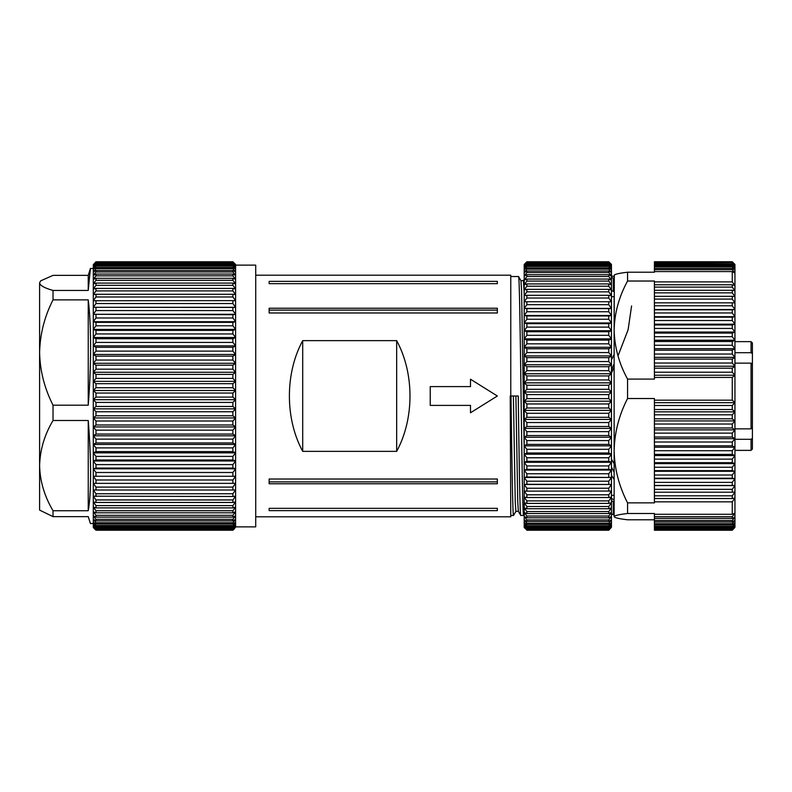 <?xml version="1.0" encoding="UTF-8"?>
<svg xmlns="http://www.w3.org/2000/svg" width="792" height="792" viewBox="0 0 792 792"><rect width="100%" height="100%" fill="white"/><g stroke="black" fill="none" stroke-linecap="round" stroke-linejoin="round"><path stroke-width="1.19" d="M524.195 514.444L523.591 515.473C522.75 517.146 521.908 459.805 521.067 396C520.235 332.195 519.384 274.854 518.552 276.527L510.771 276.527M524.195 448.173L521.572 289.951L520.958 280.665L518.552 276.527M515.929 511.335L513.523 515.473L510.771 515.473M513.523 515.473C512.681 517.146 511.84 459.805 510.998 396L518.265 396C519.097 459.805 519.948 517.146 520.78 515.473L518.374 511.335L517.76 502.049L515.889 396M523.591 515.473L520.78 515.473M235.59 526.878L255.727 526.878L255.727 265.122L235.59 265.122M302.702 451.351L396.673 451.351C414.424 418.711 414.424 373.289 396.673 340.649L302.702 340.649C284.952 373.289 284.952 418.711 302.702 451.351L302.702 340.649M269.141 312.979L269.141 308.237L497.346 308.237L497.346 312.979L497.346 310.098L269.141 310.098L269.141 312.979L497.346 312.979M497.346 281.368L497.346 283.665L497.346 281.368L269.141 281.368L269.141 283.665L497.346 283.665M269.141 479.021L497.346 479.021L497.346 481.902L269.141 481.902L269.141 479.021L269.141 483.763L497.346 483.763L497.346 479.021M269.141 508.335L269.141 510.632L269.141 508.335L497.346 508.335L497.346 510.632L497.346 508.335M269.141 510.632L497.346 510.632M430.234 405.395L430.234 386.605L470.498 386.605L470.498 379.219L497.346 396L470.498 412.78L470.498 405.395L430.234 405.395M255.727 516.81L510.771 516.81L510.226 396L510.771 396L510.771 275.19L255.727 275.19M510.771 436.471L510.771 396M396.673 451.351L396.673 340.649M269.141 283.665L269.141 281.368M518.404 511.365L515.889 511.365L515.265 502.583L513.374 396M524.195 293.109L523.443 280.635L520.928 280.635M53.024 420.502C44.51 434.758 40.036 449.797 39.6 465.627L39.6 352.529C39.986 370.775 44.461 388.327 53.024 405.187L53.024 420.502L88.239 420.502C91.377 458.142 91.377 494.782 88.239 510.741L53.024 510.741L53.024 516.632L88.239 516.632L90.417 523.522L93.298 523.522M95.981 415.77L93.298 417.948L93.298 408.85L95.981 411.751L95.981 415.77L232.898 415.77L232.898 411.751L235.59 408.85L232.898 406.464L232.898 402.415L235.59 399.683L232.898 397.099L232.898 393.05L235.59 390.496L232.898 387.733L232.898 383.694L235.59 381.348L232.898 378.408L232.898 374.398L235.59 372.26L232.898 369.171L232.898 365.211L235.59 363.29L232.898 360.053L232.898 356.172L235.59 354.479L232.898 351.123L232.898 347.322L235.59 345.876L232.898 342.411L232.898 338.719L235.59 337.511L232.898 333.957L232.898 330.383L235.59 329.442L232.898 325.799L232.898 322.374L235.59 321.681L232.898 317.988L232.898 314.721L235.59 314.295L232.898 310.563L232.898 307.474L235.59 307.296L232.898 303.544L232.898 300.643L235.59 300.742L232.898 296.98L232.898 294.287L235.59 294.644L232.898 290.902L232.898 288.427L235.59 289.04L232.898 285.328L232.898 283.09L235.59 283.962L232.898 280.299L232.898 278.299L235.59 279.418L232.898 275.834L232.898 274.082L235.59 275.458L232.898 271.953L232.898 270.458L235.59 272.072L232.898 268.676L232.898 267.448L235.59 269.3L232.898 266.023L232.898 265.063L235.59 267.132L232.898 263.32L235.59 265.607L232.898 262.221L235.59 264.706L232.898 261.776L235.59 264.449L235.59 417.948L232.898 415.77M39.6 282.902L40.61 280.883L39.6 282.902C40.026 285.536 44.501 288.05 53.024 290.436L53.024 299.871C44.51 316.503 40.036 334.056 39.6 352.529L39.6 282.902M93.298 268.478L90.417 268.478L88.239 275.368L53.024 275.368L40.61 280.883M95.981 261.776L93.298 264.706L95.981 261.776L232.898 261.776M95.981 261.885L232.898 261.885M95.981 262.221L93.298 265.607L93.298 264.706L95.981 262.221L232.898 262.221M95.981 262.617L232.898 262.617M95.981 263.32L93.298 267.132L93.298 265.607L95.981 263.32L232.898 263.32M95.981 263.993L232.898 263.993M95.981 265.063L95.981 266.023L93.298 269.3L93.298 267.132L95.981 265.063L232.898 265.063M95.981 266.023L232.898 266.023M95.981 267.448L95.981 268.676L93.298 272.072L93.298 269.3L95.981 267.448L232.898 267.448M95.981 268.676L232.898 268.676M95.981 270.458L95.981 271.953L93.298 275.458L93.298 272.072L95.981 270.458L232.898 270.458M95.981 271.953L232.898 271.953M95.981 274.082L95.981 275.834L93.298 279.418L93.298 275.458L95.981 274.082L232.898 274.082M95.981 275.834L232.898 275.834M95.981 278.299L95.981 280.299L93.298 283.962L93.298 279.418L95.981 278.299L232.898 278.299M95.981 280.299L232.898 280.299M95.981 283.09L95.981 285.328L93.298 289.04L93.298 283.962L95.981 283.09L232.898 283.09M95.981 285.328L232.898 285.328M95.981 288.427L95.981 290.902L93.298 294.644L93.298 289.04L95.981 288.427L232.898 288.427M95.981 290.902L232.898 290.902M95.981 294.287L95.981 296.98L93.298 300.742L93.298 294.644L95.981 294.287L232.898 294.287M95.981 296.98L232.898 296.98M95.981 300.643L95.981 303.544L93.298 307.296L93.298 300.742L232.898 300.643M95.981 303.544L232.898 303.544M95.981 307.474L95.981 310.563L93.298 314.295L93.298 307.296L232.898 307.474M95.981 310.563L232.898 310.563M95.981 314.721L95.981 317.988L93.298 321.681L93.298 314.295L232.898 314.721M95.981 317.988L232.898 317.988M95.981 322.374L95.981 325.799L93.298 329.442L93.298 321.681L95.981 322.374L232.898 322.374M95.981 325.799L232.898 325.799M95.981 330.383L95.981 333.957L93.298 337.511L93.298 329.442L95.981 330.383L232.898 330.383M95.981 333.957L232.898 333.957M95.981 338.719L95.981 342.411L93.298 345.876L93.298 337.511L95.981 338.719L232.898 338.719M95.981 342.411L232.898 342.411M95.981 347.322L95.981 351.123L93.298 354.479L93.298 345.876L95.981 347.322L232.898 347.322M95.981 351.123L232.898 351.123M95.981 356.172L95.981 360.053L93.298 363.29L93.298 354.479L95.981 356.172L232.898 356.172M95.981 360.053L232.898 360.053M95.981 365.211L95.981 369.171L93.298 372.26L93.298 363.29L95.981 365.211L232.898 365.211M95.981 369.171L232.898 369.171M95.981 374.398L95.981 378.408L93.298 381.348L93.298 372.26L95.981 374.398L232.898 374.398M95.981 378.408L232.898 378.408M95.981 383.694L95.981 387.733L93.298 390.496L93.298 381.348L95.981 383.694L232.898 383.694M95.981 387.733L232.898 387.733M95.981 393.05L95.981 397.099L93.298 399.683L93.298 390.496L95.981 393.05L232.898 393.05M95.981 397.099L232.898 397.099M95.981 402.415L95.981 406.464L93.298 408.85L93.298 399.683L95.981 402.415L232.898 402.415M95.981 406.464L232.898 406.464M95.981 411.751L232.898 411.751M232.898 424.987L232.898 421.007L235.59 417.948L235.59 426.938L232.898 424.987L95.981 424.987L93.298 426.938L93.298 417.948L95.981 421.007L232.898 421.007M95.981 421.007L95.981 424.987M232.898 434.056L232.898 430.155L235.59 426.938L235.59 435.788L232.898 434.056L95.981 434.056L93.298 435.788L93.298 426.938L95.981 430.155L232.898 430.155M95.981 430.155L95.981 434.056M232.898 442.946L232.898 439.124L235.59 435.788L235.59 444.441L232.898 442.946L95.981 442.946L93.298 444.441L93.298 435.788L95.981 439.124L232.898 439.124M95.981 439.124L95.981 442.946M232.898 451.598L232.898 447.886L235.59 444.441L235.59 452.846L232.898 451.598L95.981 451.598L93.298 452.846L93.298 444.441L95.981 447.886L232.898 447.886M95.981 447.886L95.981 451.598M232.898 459.994L232.898 456.4L235.59 452.846L235.59 460.984L232.898 459.994L95.981 459.994L93.298 460.984L93.298 452.846L95.981 456.4L232.898 456.4M95.981 456.4L95.981 459.994M232.898 468.062L232.898 464.607L235.59 460.984L235.59 468.805L232.898 468.062L95.981 468.062L93.298 468.805L93.298 460.984L95.981 464.607L232.898 464.607M95.981 464.607L95.981 468.062M232.898 475.794L232.898 472.497L235.59 468.805L235.59 476.269L93.298 476.269L93.298 468.805L95.981 472.497L232.898 472.497M95.981 472.497L95.981 475.794M232.898 483.13L232.898 480.002L235.59 476.269L235.59 483.348L93.298 483.348L93.298 476.269L95.981 480.002L232.898 480.002M95.981 480.002L95.981 483.13M232.898 490.04L232.898 487.1L235.59 483.348L235.59 490L93.298 490L93.298 483.348L95.981 487.1L232.898 487.1M95.981 487.1L95.981 490.04M232.898 496.485L232.898 493.753L235.59 490L235.59 496.188L232.898 496.485L93.298 496.188L93.298 490L95.981 493.753L232.898 493.753M95.981 493.753L95.981 496.485M232.898 502.455L232.898 499.94L235.59 496.188L235.59 501.89L232.898 502.455L95.981 502.455L93.298 501.89L93.298 496.188L95.981 499.94L232.898 499.94M95.981 499.94L95.981 502.455M232.898 507.9L232.898 505.613L235.59 501.89L235.59 507.078L232.898 507.9L95.981 507.9L93.298 507.078L93.298 501.89L95.981 505.613L232.898 505.613M95.981 505.613L95.981 507.9M232.898 512.8L232.898 510.751L235.59 507.078L235.59 511.721L232.898 512.8L95.981 512.8L93.298 511.721L93.298 507.078L95.981 510.751L232.898 510.751M95.981 510.751L95.981 512.8M232.898 517.126L232.898 515.325L235.59 511.721L235.59 515.81L232.898 517.126L95.981 517.126L93.298 515.81L93.298 511.721L95.981 515.325L232.898 515.325M95.981 515.325L95.981 517.126M232.898 520.869L232.898 519.324L235.59 515.81L235.59 519.304L232.898 520.869L95.981 520.869L93.298 519.304L93.298 515.81L95.981 519.324L232.898 519.324M95.981 519.324L95.981 520.869M232.898 524.007L232.898 522.72L235.59 519.304L235.59 522.205L232.898 524.007L95.981 524.007L93.298 522.205L93.298 519.304L95.981 522.72L232.898 522.72M95.981 522.72L95.981 524.007M232.898 526.512L232.898 525.502L235.59 522.205L235.59 524.482L232.898 526.512L95.981 526.512L93.298 524.482L93.298 522.205L95.981 525.502L232.898 525.502M95.981 525.502L95.981 526.512M232.898 528.383L235.59 524.482L235.59 526.145L232.898 528.383L95.981 528.383L93.298 526.145L93.298 524.482L95.981 527.65L232.898 527.65M95.981 527.65L95.981 528.383M232.898 529.61L235.59 526.145L235.59 527.165L232.898 529.61L95.981 529.61L93.298 527.165L93.298 526.145L95.981 529.165L232.898 529.165M232.898 530.185L235.59 527.165L232.898 530.185L95.981 530.185L93.298 527.551L95.981 530.016L232.898 530.016M94.218 528.472L95.981 530.224L232.898 530.224L234.67 528.472M53.024 516.632L39.6 510.097L39.6 465.627C39.986 481.259 44.461 496.307 53.024 510.741M90.417 268.478L88.239 290.436L53.024 290.436M53.024 299.871L88.239 299.871C91.377 324.373 91.377 367.142 88.239 405.187L53.024 405.187M93.298 483.348L235.59 483.348M93.298 476.269L235.59 476.269M93.298 468.805L235.59 468.805M93.298 460.984L235.59 460.984M93.298 452.846L235.59 452.846M93.298 444.441L235.59 444.441M93.298 435.788L235.59 435.788M93.298 426.938L235.59 426.938M93.298 417.948L235.59 417.948M93.298 408.85L235.59 408.85M93.298 399.683L235.59 399.683M93.298 390.496L235.59 390.496M93.298 381.348L235.59 381.348M93.298 372.26L235.59 372.26M93.298 363.29L235.59 363.29M93.298 354.479L235.59 354.479M93.298 345.876L235.59 345.876M93.298 337.511L235.59 337.511M93.298 329.442L235.59 329.442M93.298 321.681L235.59 321.681M93.298 314.295L235.59 314.295M93.298 307.296L235.59 307.296M88.239 299.871L88.239 405.187M88.239 275.368L88.239 290.436M88.239 420.502L88.239 510.741M524.195 271.072L524.195 269.716L526.878 267.904L526.878 269.171L524.195 272.587L526.878 271.012L526.878 272.547L524.195 276.071L526.878 274.735L526.878 276.527L524.195 280.13L526.878 279.051L526.878 281.091L524.195 284.754L526.878 283.932L526.878 286.209L524.195 289.931L526.878 289.357L526.878 291.862L524.195 295.614L526.878 295.307L526.878 298.03L524.195 301.792L526.878 301.742L526.878 304.673L524.195 308.425L526.878 308.632L526.878 311.751L524.195 315.483L526.878 315.958L526.878 319.245L524.195 322.938L526.878 323.671L526.878 327.116L524.195 330.749L526.878 331.739L526.878 335.323L524.195 338.877L526.878 340.115L526.878 343.827L524.195 347.282L526.878 348.767L526.878 352.579L524.195 355.925L526.878 357.647L526.878 361.548L524.195 364.756L526.878 366.706L526.878 370.676L524.195 373.755L526.878 375.923L526.878 379.942L524.195 382.853L526.878 385.229L526.878 389.278L524.195 392.01L526.878 394.584L526.878 398.643L524.195 401.197L526.878 403.95L526.878 407.999L524.195 410.355L526.878 413.285L526.878 417.295L524.195 419.433L526.878 422.522L526.878 426.492L524.195 428.413L526.878 431.64L526.878 435.531L524.195 437.224L524.195 271.072M608.771 267.904L611.454 269.716L611.454 437.224L608.771 435.531L608.771 431.64L611.454 428.413L608.771 426.492L608.771 422.522L611.454 419.433L608.771 417.295L608.771 413.285L611.454 410.355L608.771 407.999L608.771 403.95L611.454 401.197L608.771 398.643L608.771 394.584L611.454 392.01L608.771 389.278L608.771 385.229L611.454 382.853L608.771 379.942L608.771 375.923L611.454 373.755L608.771 370.676L608.771 366.706L611.454 364.756L608.771 361.548L608.771 357.647L611.454 355.925L608.771 352.579L608.771 348.767L611.454 347.282L608.771 343.827L608.771 340.115L611.454 338.877L608.771 335.323L608.771 331.739L611.454 330.749L608.771 327.116L608.771 323.671L611.454 322.938L608.771 319.245L608.771 315.958L611.454 315.483L608.771 311.751L608.771 308.632L611.454 308.425L608.771 304.673L608.771 301.742L611.454 301.792L608.771 298.03L608.771 295.307L611.454 295.614L608.771 291.862L608.771 289.357L611.454 289.931L608.771 286.209L608.771 283.932L611.454 284.754L608.771 281.091L608.771 279.051L611.454 280.13L608.771 276.527L608.771 274.735L611.454 276.071L608.771 272.547L608.771 271.012L611.454 272.587L608.771 269.171L608.771 267.904L526.878 267.904M608.771 431.64L526.878 431.64M608.771 435.531L526.878 435.531M608.771 426.492L526.878 426.492M608.771 422.522L526.878 422.522M608.771 417.295L526.878 417.295M608.771 413.285L526.878 413.285M608.771 407.999L526.878 407.999M608.771 403.95L526.878 403.95M608.771 398.643L526.878 398.643M608.771 394.584L526.878 394.584M608.771 389.278L526.878 389.278M608.771 385.229L526.878 385.229M608.771 379.942L526.878 379.942M608.771 375.923L526.878 375.923M608.771 370.676L526.878 370.676M608.771 366.706L526.878 366.706M608.771 361.548L526.878 361.548M608.771 357.647L526.878 357.647M608.771 352.579L526.878 352.579M608.771 348.767L526.878 348.767M608.771 343.827L526.878 343.827M608.771 340.115L526.878 340.115M608.771 335.323L526.878 335.323M608.771 331.739L526.878 331.739M608.771 327.116L526.878 327.116M608.771 323.671L526.878 323.671M608.771 319.245L526.878 319.245M608.771 315.958L526.878 315.958M608.771 311.751L526.878 311.751M608.771 308.632L526.878 308.632M608.771 304.673L526.878 304.673M608.771 301.742L526.878 301.742M608.771 298.03L526.878 298.03M608.771 295.307L526.878 295.307M608.771 291.862L526.878 291.862M608.771 289.357L526.878 289.357M608.771 286.209L526.878 286.209M608.771 283.932L526.878 283.932M608.771 281.091L526.878 281.091M608.771 279.051L526.878 279.051M608.771 276.527L526.878 276.527M608.771 274.735L526.878 274.735M608.771 272.547L526.878 272.547M608.771 271.012L526.878 271.012M608.771 269.171L526.878 269.171M526.878 265.419L526.878 266.419L524.195 269.716L524.195 267.448L526.878 265.419L608.771 265.419L611.454 267.448L611.454 269.716L608.771 266.419L526.878 266.419M608.771 266.419L608.771 265.419M526.878 263.568L524.195 267.448L524.195 265.815L526.878 263.568L608.771 263.568L611.454 265.815L611.454 267.448L608.771 264.29L526.878 264.29M608.771 264.29L608.771 263.568M526.878 262.36L524.195 265.815L524.195 264.815L526.878 262.36L608.771 262.36L611.454 264.815L611.454 265.815L608.771 262.796L526.878 262.796M526.878 261.805L524.195 264.815L526.878 261.805L608.771 261.805L611.454 264.449L608.771 261.964L526.878 261.964M611.454 264.449L608.771 261.776L526.878 261.776L524.195 264.449M526.878 530.096L524.195 527.274L526.878 530.096L608.771 530.096L611.454 527.274L608.771 530.224L526.878 530.224M524.799 528.155L524.195 527.551L524.799 528.155M526.878 529.343L524.195 527.274L524.195 526.353L526.878 529.343L608.771 529.343L611.454 526.353L611.454 527.274L608.771 529.749L526.878 529.749M526.878 527.947L526.878 528.63L524.195 526.353L524.195 524.799L526.878 527.947L608.771 527.947L611.454 524.799L611.454 526.353L608.771 528.63L526.878 528.63M608.771 528.63L608.771 527.947M526.878 525.898L526.878 526.868L524.195 524.799L524.195 522.621L526.878 525.898L608.771 525.898L611.454 522.621L611.454 524.799L608.771 526.868L526.878 526.868M608.771 526.868L608.771 525.898M526.878 523.225L526.878 524.462L524.195 522.621L524.195 519.819L526.878 523.225L608.771 523.225L611.454 519.819L611.454 522.621L608.771 524.462L526.878 524.462M608.771 524.462L608.771 523.225M526.878 519.928L526.878 521.433L524.195 519.819L524.195 516.424L526.878 519.928L608.771 519.928L611.454 516.424L611.454 519.819L608.771 521.433L526.878 521.433M608.771 521.433L608.771 519.928M526.878 516.028L526.878 517.79L524.195 516.424L524.195 512.434L526.878 516.028L608.771 516.028L611.454 512.434L611.454 516.424L608.771 517.79L526.878 517.79M608.771 517.79L608.771 516.028M526.878 511.543L526.878 513.553L524.195 512.434L524.195 507.88L526.878 511.543L608.771 511.543L611.454 507.88L611.454 512.434L608.771 513.553L526.878 513.553M608.771 513.553L608.771 511.543M526.878 506.494L526.878 508.741L524.195 507.88L524.195 502.781L526.878 506.494L608.771 506.494L611.454 502.781L611.454 507.88L608.771 508.741L526.878 508.741M608.771 508.741L608.771 506.494M526.878 500.9L526.878 503.385L524.195 502.781L524.195 497.158L526.878 500.9L608.771 500.9L611.454 497.158L611.454 502.781L608.771 503.385L526.878 503.385M608.771 503.385L608.771 500.9M526.878 494.812L526.878 497.505L524.195 497.158L524.195 491.05L526.878 494.812L608.771 494.812L611.454 491.05L611.454 497.158L608.771 497.505L526.878 497.505M608.771 497.505L608.771 494.812M526.878 488.228L526.878 491.129L524.195 491.05L524.195 484.476L526.878 488.228L608.771 488.228L611.454 484.476L611.454 491.05L526.878 491.129M608.771 491.129L608.771 488.228M526.878 481.199L526.878 484.288L524.195 484.476L524.195 477.467L526.878 481.199L608.771 481.199L611.454 477.467L611.454 484.476L526.878 484.288M608.771 484.288L608.771 481.199M526.878 473.755L526.878 477.022L524.195 477.467L524.195 470.062L526.878 473.755L608.771 473.755L611.454 470.062L611.454 477.467L526.878 477.022M608.771 477.022L608.771 473.755M526.878 465.934L526.878 469.359L524.195 470.062L524.195 462.3L526.878 465.934L608.771 465.934L611.454 462.3L611.454 470.062L608.771 469.359L526.878 469.359M608.771 469.359L608.771 465.934M526.878 457.766L526.878 461.34L524.195 462.3L524.195 454.212L526.878 457.766L608.771 457.766L611.454 454.212L611.454 462.3L608.771 461.34L526.878 461.34M608.771 461.34L608.771 457.766M526.878 449.302L526.878 453.004L524.195 454.212L524.195 445.837L526.878 449.302L608.771 449.302L611.454 445.837L611.454 454.212L608.771 453.004L526.878 453.004M608.771 453.004L608.771 449.302M608.771 444.381L608.771 440.58L611.454 437.224L611.454 445.837L608.771 444.381L526.878 444.381L524.195 445.837L524.195 437.224L526.878 440.58L526.878 444.381M608.771 440.58L526.878 440.58M611.454 437.224L524.195 437.224M611.454 445.837L524.195 445.837M611.454 454.212L524.195 454.212M611.454 462.3L524.195 462.3M611.454 470.062L524.195 470.062M611.454 477.467L524.195 477.467M611.454 484.476L524.195 484.476M611.454 308.425L524.195 308.425M611.454 315.483L524.195 315.483M611.454 322.938L524.195 322.938M611.454 330.749L524.195 330.749M611.454 338.877L524.195 338.877M611.454 347.282L524.195 347.282M611.454 355.925L524.195 355.925M611.454 364.756L524.195 364.756M611.454 373.755L524.195 373.755M611.454 382.853L524.195 382.853M611.454 392.01L524.195 392.01M611.454 401.197L524.195 401.197M611.454 410.355L524.195 410.355M611.454 419.433L524.195 419.433M611.454 428.413L524.195 428.413M734.946 450.371L751.054 450.371L751.054 439.303L734.946 439.303M734.946 428.868L751.054 428.868L751.054 363.132L734.946 363.132M752.4 353.648L751.054 352.697L751.054 341.629L752.4 342.976L752.4 449.024L751.054 450.371M752.4 350.361L752.4 361.103M751.054 363.132L752.4 364.092L752.4 427.908L751.054 428.868M751.054 439.303L752.4 438.352M734.946 352.697L751.054 352.697M752.4 432.472L752.4 441.639M627.561 513.493C619.027 514.493 614.552 515.543 614.137 516.641L614.137 450.697C614.503 468.755 618.978 486.139 627.561 502.87L627.561 513.493L654.41 513.493L654.41 514.285L732.263 514.285L732.263 501.861L734.946 498.118L734.946 527.363L732.263 529.878L734.946 526.551L732.263 528.858L734.946 525.096L732.263 527.195L734.946 523.017L732.263 524.898L732.263 523.71L734.946 520.324L732.263 521.968L732.263 520.512L734.946 517.018L732.263 518.423L732.263 516.711L734.946 513.127L732.263 514.285M732.263 516.711L654.41 516.711L654.41 529.878L732.263 529.878M654.41 529.511L732.263 529.511M654.41 528.858L732.263 528.858M654.41 528.224L732.263 528.224M654.41 527.195L732.263 527.195M654.41 526.284L732.263 526.284M654.41 524.898L732.263 524.898M654.41 523.71L732.263 523.71M654.41 521.968L732.263 521.968M654.41 520.512L732.263 520.512M654.41 518.423L732.263 518.423M627.561 502.87L654.41 502.87L654.41 501.861L732.263 501.861M654.41 409.523L732.263 409.523L732.263 405.484L654.41 405.484L654.41 498.505L732.263 498.505L732.263 495.841L734.946 492.079L734.946 498.118L732.263 498.505M654.41 495.841L732.263 495.841M654.41 492.208L732.263 492.208L732.263 489.337L734.946 485.585L734.946 492.079L732.263 492.208M654.41 489.337L732.263 489.337M654.41 485.447L732.263 485.447L732.263 482.377L734.946 478.645L734.946 485.585L732.263 485.447M654.41 482.377L732.263 482.377M654.41 478.249L732.263 478.249L732.263 475.002L734.946 471.299L734.946 478.645L732.263 478.249M654.41 475.002L732.263 475.002M654.41 470.646L732.263 470.646L732.263 467.24L734.946 463.597L734.946 471.299L732.263 470.646M654.41 467.24L732.263 467.24M654.41 462.677L732.263 462.677L732.263 459.132L734.946 455.558L734.946 463.597L732.263 462.677M654.41 459.132L732.263 459.132M654.41 454.39L732.263 454.39L732.263 450.717L734.946 447.233L734.946 455.558L732.263 454.39M654.41 450.717L732.263 450.717M654.41 445.817L732.263 445.817L732.263 442.025L734.946 438.649L734.946 447.233L732.263 445.817M654.41 442.025L732.263 442.025M654.41 436.996L732.263 436.996L732.263 433.125L734.946 429.868L734.946 438.649L732.263 436.996M654.41 433.125L732.263 433.125M654.41 427.987L732.263 427.987L732.263 424.027L734.946 420.918L734.946 429.868L732.263 427.987M654.41 424.027L732.263 424.027M654.41 418.81L732.263 418.81L732.263 414.81L734.946 411.85L734.946 420.918L732.263 418.81M654.41 414.81L732.263 414.81M732.263 377.438L654.41 377.438L654.41 379.081L627.561 379.081L627.561 398.524L654.41 398.524L654.41 400.178L732.263 400.178L732.263 377.438L734.946 375.24L734.946 411.85L732.263 409.523M654.41 262.053L732.263 261.845L734.946 264.469L732.263 261.766L654.41 261.766L654.41 272.22L627.561 272.22L627.561 281.031L654.41 281.031L654.41 372.19L732.263 372.19L732.263 368.211L734.946 366.221L734.946 375.24L732.263 372.19M654.41 368.211L732.263 368.211M654.41 363.033L732.263 363.033L732.263 359.123L734.946 357.36L734.946 366.221L732.263 363.033M654.41 359.123L732.263 359.123M654.41 354.034L732.263 354.034L732.263 350.203L734.946 348.678L734.946 357.36L732.263 354.034M654.41 350.203L732.263 350.203M654.41 345.243L732.263 345.243L732.263 341.51L734.946 340.233L734.946 348.678L732.263 345.243M654.41 341.51L732.263 341.51M654.41 336.699L732.263 336.699L732.263 333.085L734.946 332.056L734.946 340.233L732.263 336.699M654.41 333.085L732.263 333.085M654.41 328.442L732.263 328.442L732.263 324.967L734.946 324.195L734.946 332.056L732.263 328.442M654.41 324.967L732.263 324.967M654.41 320.512L732.263 320.512L732.263 317.196L734.946 316.681L734.946 324.195L732.263 320.512M654.41 317.196L732.263 317.196M654.41 312.959L732.263 312.959L732.263 309.811L734.946 309.553L734.946 316.681L732.263 312.959M654.41 309.811L732.263 309.811M654.41 305.801L732.263 305.801L732.263 302.841L734.946 302.841L734.946 309.553L732.263 305.801M654.41 302.841L732.263 302.841M654.41 299.089L732.263 299.089L732.263 296.327L734.946 296.594L734.946 302.841L732.263 299.089M654.41 296.327L732.263 296.327M654.41 292.842L732.263 292.842L732.263 290.298L734.946 290.822L734.946 296.594L732.263 292.842M654.41 290.298L732.263 290.298M654.41 287.1L732.263 287.1L732.263 284.783L734.946 285.565L734.946 290.822L732.263 287.1M654.41 284.783L732.263 284.783M654.41 281.893L732.263 281.893L732.263 271.587L734.946 273.121L734.946 285.565L732.263 281.893M654.41 271.587L732.263 271.587M654.41 269.686L732.263 269.686L732.263 268.369L734.946 270.141L734.946 273.121L732.263 269.686M654.41 268.369L732.263 268.369M654.41 266.825L732.263 266.825L732.263 265.775L734.946 267.775L734.946 270.141L732.263 266.825M654.41 265.775L732.263 265.775M654.41 264.587L732.263 264.587L732.263 263.825L734.946 266.043L734.946 267.775L732.263 264.587M654.41 263.825L732.263 263.825M654.41 263.003L732.263 262.508L734.946 264.934L734.946 266.043L732.263 263.003M654.41 262.508L732.263 262.508M654.41 261.845L732.263 261.845M732.263 530.234L734.946 527.363L732.263 530.234L654.41 530.234L732.263 530.155M654.41 519.78L627.561 519.78C618.978 518.78 614.503 517.73 614.137 516.641L614.137 516.641M732.263 405.484L734.946 402.702L732.263 400.178M732.263 261.766L734.946 264.449L732.263 262.053M654.41 516.711L654.41 514.285M654.41 405.484L654.41 400.178M654.41 372.19L654.41 377.438M614.137 275.359C614.503 274.27 618.978 273.22 627.561 272.22M627.561 281.031C618.997 296.683 614.523 313.028 614.137 330.056L614.315 275.012M627.561 398.524C619.027 415.048 614.552 432.432 614.137 450.697L614.137 330.056C614.543 347.183 619.017 363.518 627.561 379.081M611.454 459.202L614.137 463.765L614.137 450.697M614.137 330.056L614.137 296.663L611.454 296.663M654.41 498.505L654.41 501.861M654.41 309.553L734.946 309.553M654.41 316.681L734.946 316.681M654.41 324.195L734.946 324.195M654.41 332.056L734.946 332.056M654.41 340.233L734.946 340.233M654.41 348.678L734.946 348.678M654.41 357.36L734.946 357.36M654.41 366.221L734.946 366.221M654.41 375.24L734.946 375.24M654.41 402.702L734.946 402.702M654.41 411.85L734.946 411.85M654.41 420.918L734.946 420.918M654.41 429.868L734.946 429.868M654.41 438.649L734.946 438.649M654.41 447.233L734.946 447.233M654.41 455.558L734.946 455.558M654.41 463.597L734.946 463.597M654.41 471.299L734.946 471.299M654.41 478.645L734.946 478.645M654.41 485.585L734.946 485.585M614.137 499.92L611.454 498.356M611.454 500.811L613.315 501.504L613.315 514.691L614.137 515.008M614.137 291.654L611.454 290.595M631.59 305.92L628.106 329.769L618.008 355.905M614.137 278.616L611.454 277.428M611.454 359.855L614.137 354.509M614.137 479.447L611.454 475.329M611.454 513.909L613.315 514.691M611.454 467.102L614.137 472.23M614.137 363.736L611.454 370.032M614.137 367.33L611.454 372.913M611.454 275.863L614.137 276.715M613.315 501.504L614.137 501.781M613.315 291.308L613.315 278.22M523.423 280.635L524.195 279.299M734.946 341.629L751.054 341.629M614.137 495.337L611.454 495.337"/></g></svg>
